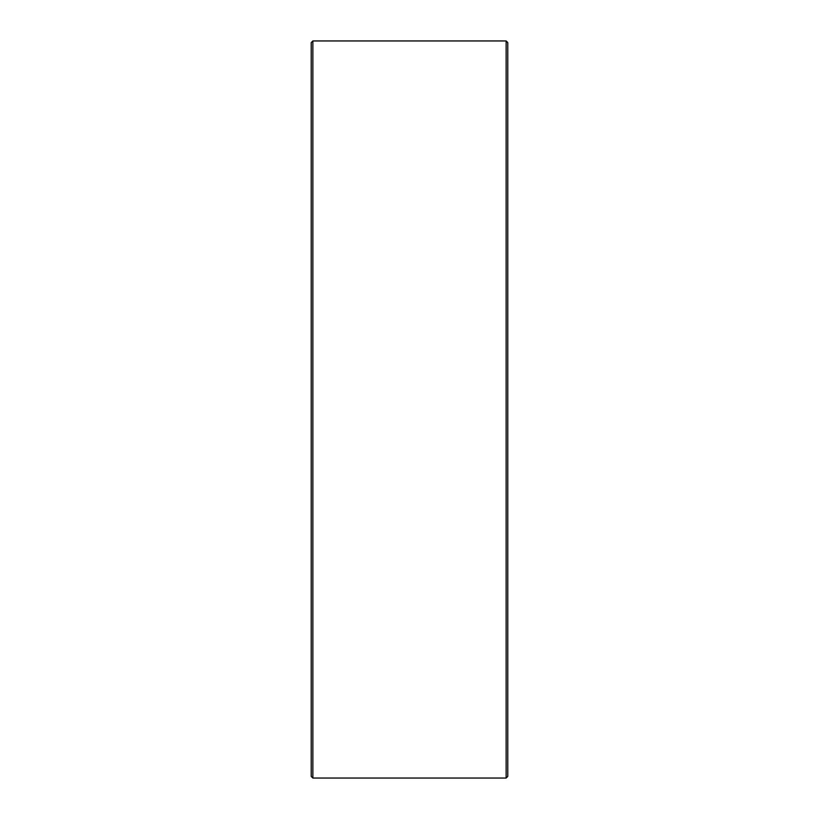 <?xml version="1.0" encoding="UTF-8"?>
<svg xmlns="http://www.w3.org/2000/svg" width="819" height="819" viewBox="0 0 819 819"><rect width="100%" height="100%" fill="white"/><g stroke="black" fill="none" stroke-linecap="round" stroke-linejoin="round"><path stroke-width="1.23" d="M507.78 42.588L507.78 776.412L506.142 778.05L506.142 40.95L507.78 42.588M312.858 778.05L311.22 776.412L311.22 42.588L312.858 40.95L312.858 778.05L506.142 778.05M312.858 40.95L506.142 40.95"/></g></svg>
